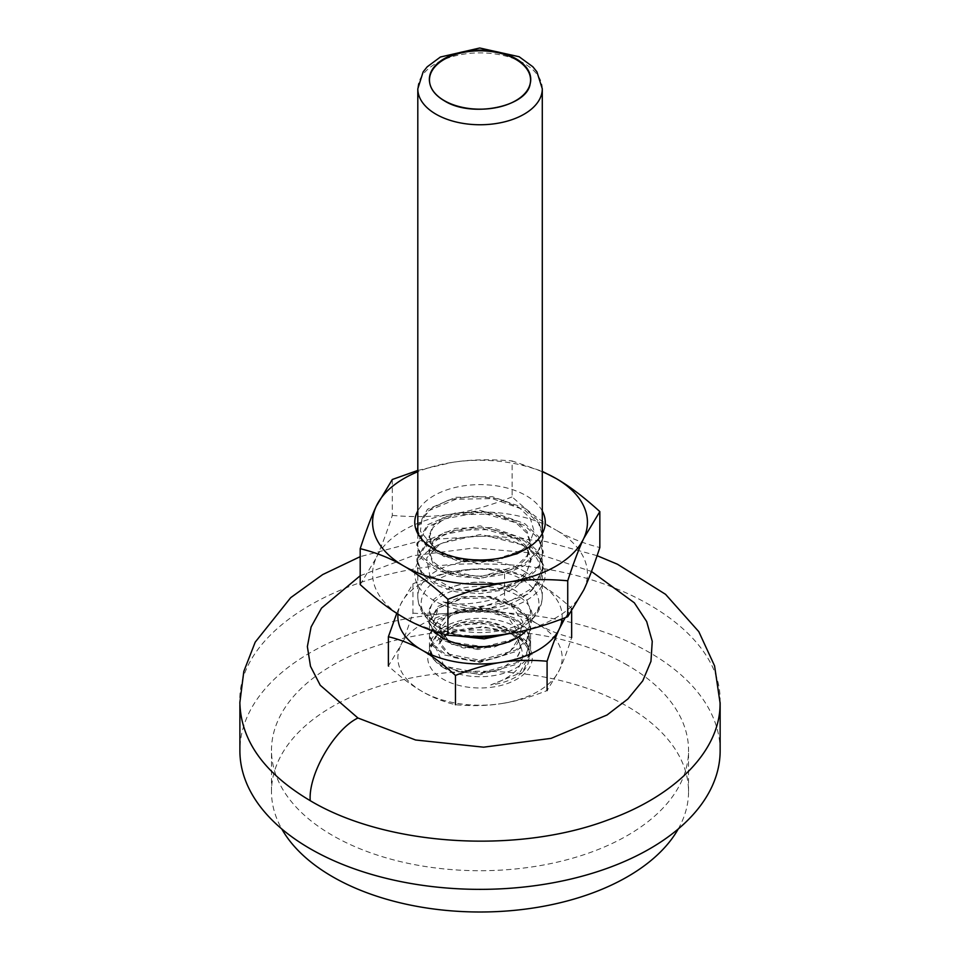 <?xml version="1.0" encoding="UTF-8"?>
<svg xmlns="http://www.w3.org/2000/svg" width="960" height="960" viewBox="0 0 960 960"><rect width="100%" height="100%" fill="white"/><g stroke="black" fill="none" stroke-linecap="round" stroke-linejoin="round"><path stroke-width="0.72" stroke-dasharray="4.8 3.6" d="M522.504 672.24A50.556 29.184 0 0 1 490.692 684.948L519.372 673.344L530.568 653.604L526.716 641.64L515.76 631.368L489.888 622.164L460.668 622.632L437.988 632.172L429.468 647.172L433.308 657.528L444.264 666.192L480.012 673.128L515.76 662.976L526.716 652.704L530.568 640.728L526.716 628.752L515.76 618.468L489.864 609.264L460.668 609.732L437.976 619.284L429.468 634.284L433.32 644.64L444.288 653.304L480.036 660.24L515.772 650.064L526.728 639.792L530.568 627.816L526.716 615.852L515.76 605.58L489.864 596.364L460.668 596.832L437.976 606.384L429.468 621.372L433.848 632.4L446.244 641.376L485.508 646.944L463.692 645.696L445.272 639.156L432.756 625.308L438.288 608.124L467.904 596.316L489.804 597.06L511.224 605.172L522.852 621.816L520.164 632.424L509.448 642.216L477.96 649.548L450.108 641.904L477.78 648.42L515.328 638.82L519.432 636.204L493.872 647.268L463.26 647.988L438.78 638.604L429.468 623.016L437.952 608.016L460.644 598.452L489.852 597.984L515.76 607.188L526.716 617.448L530.568 629.412L526.74 641.388L515.808 651.66L480.096 661.848L444.336 654.948L433.344 646.284L429.468 635.928L437.94 620.916L460.632 611.352L489.84 610.872L515.76 620.088L526.716 630.348L530.568 642.324L526.728 654.288L515.784 664.572L480.06 674.748L444.3 667.824L433.332 659.172L429.468 648.804L437.964 633.804L460.644 624.24L489.852 623.772L515.76 632.988L526.716 643.26L530.568 655.236L522.504 672.24C534.192 658.752 531.432 646.308 514.224 634.896L516.972 636.48A52.26 30.168 180 0 1 516.972 679.152A52.26 30.168 180 0 1 443.064 679.152A52.26 30.168 180 0 1 443.064 636.48A52.26 30.168 180 0 1 516.972 636.48M485.508 646.944A50.556 29.184 0 0 0 515.76 638.568A50.556 29.184 0 0 0 516.36 638.22M490.692 684.948C506.292 679.524 533.436 667.356 517.668 639.768A40.296 23.256 180 0 1 520.308 648.048A40.296 23.256 180 0 1 516.78 657.564L500.484 669.552L477.216 673.944L457.224 671.328L443.496 664.668L435.72 647.64L447.576 633.876L443.064 636.48M514.224 634.896L482.916 626.484L447.576 633.876M526.764 630.036A52.26 30.168 0 0 0 516.972 595.2A52.26 30.168 0 0 0 448.356 592.536A52.26 30.168 0 0 0 434.568 631.428M450.108 641.904L442.272 635.232L439.788 629.016L440.172 624.66L441.528 621.552L446.832 615.876L456.096 611.016L466.824 608.388L480.012 607.788L491.94 609.444L500.292 612.036L508.512 616.212L515.664 622.428L518.976 627.816L520.308 634.272L519.288 639.912L516.264 645.36L509.412 651.732L501.432 656.04L493.212 658.8L481.32 660.684L471.024 660.624L459.744 658.692L452.46 656.016L445.884 651.924L441.06 646.14L439.728 640.728L440.736 635.988L445.2 630.108L450.624 626.364L458.604 623.088L466.824 621.288L475.704 620.604L486.024 621.24L494.82 623.088L502.86 626.028L510.552 630.528L515.664 635.328L518.976 640.716L520.284 646.356L519.288 652.812L516.78 657.564M477.96 649.548L451.524 644.268L439.728 629.436L451.524 614.604L480.012 609.396L508.512 617.82L520.308 635.88L508.512 653.952L480.012 662.376L451.524 657.168L439.728 642.336L451.524 627.504L480.012 622.296L508.512 630.72L517.668 639.768M562.056 618.912A82.152 47.424 0 0 0 538.104 582.996A82.152 47.424 0 0 0 458.76 570.732A82.152 47.424 0 0 0 400.668 604.26A82.152 47.424 0 0 0 397.98 614.076M396.768 613.308L400.668 604.26L412.944 583.8L412.944 613.104C408.396 627 404.316 637.812 400.668 645.54L388.392 666C400.8 677.268 411.984 685.728 421.932 691.344A82.152 47.424 0 0 0 501.276 703.62C487.692 705.84 472.416 706.212 455.472 704.724C443.052 701.664 431.88 697.212 421.932 691.344A82.152 47.424 180 0 1 400.668 645.54A82.152 47.424 180 0 1 458.76 612A82.152 47.424 180 0 1 538.104 624.276A82.152 47.424 180 0 1 559.368 670.092A82.152 47.424 180 0 1 501.276 703.62C514.872 701.64 530.136 697.284 547.092 690.552L559.368 670.092C563.004 662.364 567.096 651.552 571.644 637.644C559.224 634.596 548.052 630.132 538.104 624.276C528.156 618.648 516.972 610.2 504.564 598.92L504.564 569.628C516.972 572.688 528.156 577.14 538.104 582.996C548.052 588.624 559.224 597.084 571.644 608.352L565.176 617.7M571.644 611.484L571.644 608.352M412.944 613.104C429.9 614.58 445.164 614.22 458.76 612C472.344 610.02 487.62 605.652 504.564 598.92M412.944 583.8C429.9 577.068 445.164 572.712 458.76 570.732C472.344 568.512 487.62 568.14 504.564 569.628M529.284 546.816L497.328 560.58L459.06 561.42L428.472 549.612L416.832 530.064L427.44 511.26L455.796 499.248L492.312 498.6L524.7 510.048L538.392 522.84L543.204 537.744L538.416 552.672L524.76 565.476L504.276 574.368L480.12 578.124L455.928 576.336L435.408 569.424L421.68 558.564L416.832 545.568L427.428 526.752L455.784 514.728L492.3 514.08L524.7 525.528L538.392 538.32L543.204 553.248L538.416 568.164L524.736 580.968L504.24 589.848L480.072 593.604L455.892 591.804L435.372 584.88L421.656 574.02L416.832 561.024L427.44 542.208L455.808 530.196L492.312 529.56L524.7 541.008L538.392 553.8L543.204 568.74L539.316 582.192L528.144 594.12L490.116 608.232C528.048 605.976 563.028 569.244 521.724 544.704L526.152 547.26A65.244 37.668 180 0 1 526.152 600.528A65.244 37.668 180 0 1 433.884 600.528A65.244 37.668 180 0 1 433.884 547.26A65.244 37.668 180 0 1 526.152 547.26M490.116 608.232A63.192 36.48 0 0 1 443.052 601.812L475.272 607.224L508.824 601.968L533.94 587.184L543.204 566.784L538.392 551.868L524.7 539.064L492.348 527.628L455.832 528.264L427.476 540.252L416.832 559.068L421.644 572.052L435.336 582.924L455.844 589.86L480.024 591.672L504.204 587.928L524.7 579.048L538.404 566.244L543.204 551.316L538.392 536.388L524.7 523.584L492.324 512.148L455.82 512.784L427.452 524.796L416.832 543.6L421.656 556.596L435.36 567.456L455.868 574.392L480.06 576.192L504.228 572.436L524.724 563.568L538.404 550.752L543.204 535.836L538.392 520.908L524.7 508.116L492.324 496.668L455.832 497.304L427.464 509.304L416.832 528.096L422.304 541.932L437.808 553.188L460.632 559.716L486.876 560.244A63.192 36.48 0 0 0 524.7 549.768A63.192 36.48 0 0 0 525.408 549.348M443.052 601.812C455.1 605.22 471.036 604.608 490.86 599.988L514.404 588.312C521.232 582.312 524.868 578.052 525.312 575.544A50.88 29.376 180 0 1 495.66 590.112L454.74 589.968L429.78 575.616L426.648 557.988L440.436 543.48L433.884 547.26M521.724 544.704L480.828 534.384L440.436 543.48M486.876 560.244L459.876 558.72L436.536 550.464L420.372 531.288L421.872 519.444L431.388 508.416L449.388 499.704L473.304 496.068L498.264 498.78L519.24 507.624L530.364 518.448L534.012 530.976L529.476 543.492L517.116 554.148L477.42 563.364L442.26 553.716L465.852 561.348L489.756 561.216L525.216 549.456M542.292 511.068A65.244 37.668 0 0 0 526.152 495.66A65.244 37.668 0 0 0 417.804 510.96M442.26 553.716L432.516 545.46L429.144 535.848L433.008 525.564L444.036 517.008L480.012 510.336L515.988 520.872L527.016 531.372L530.892 543.588L527.016 555.792L515.988 566.292L480.012 576.828L444.036 570.156L433.008 561.6L429.144 551.316L433.008 541.044L444.036 532.488L480.012 525.816L515.988 536.352L527.016 546.852L530.892 559.056L527.016 571.272L515.988 581.772L495.66 590.112M477.42 563.364L444.036 556.608L433.008 548.052L429.144 537.78L433.008 527.508L444.036 518.94L480.012 512.28L515.988 522.816L527.016 533.304L530.892 545.52L527.016 557.724L515.988 568.224L480.012 578.76L444.036 572.088L433.008 563.532L429.144 553.26L433.008 542.988L444.036 534.42L480.012 527.748L515.988 538.296L527.016 548.784L530.892 561L525.312 575.544M542.292 471.768A107.424 62.016 0 0 0 452.208 462.396A107.424 62.016 0 0 0 417.804 471.744M360.204 584.592L376.26 557.844A107.424 62.016 180 0 0 404.052 617.748A107.424 62.016 0 0 0 507.816 633.804A107.424 62.016 180 0 0 583.776 589.944A107.424 62.016 180 0 0 555.972 530.04C568.98 537.696 583.608 543.528 599.832 547.524M392.304 479.496L392.304 515.424C386.364 533.592 381.012 547.74 376.26 557.844A107.424 62.016 180 0 1 452.208 513.984A107.424 62.016 180 0 1 555.972 530.04C542.964 522.684 528.348 511.632 512.124 496.884L512.124 460.956L542.292 471.36M392.304 515.424C414.48 517.368 434.448 516.888 452.208 513.984C469.98 511.392 489.948 505.692 512.124 496.884M417.804 470.424L452.208 462.396C469.98 459.492 489.948 459.012 512.124 460.956M627.468 665.196A208.524 120.396 0 0 0 400.212 639.108A208.524 120.396 0 0 0 271.488 750.336A208.524 120.396 0 0 0 480.012 870.72A208.524 120.396 0 0 0 688.548 750.336A208.524 120.396 0 0 0 627.468 665.196M678.264 828.948A208.524 120.396 0 0 0 688.548 791.604A208.524 120.396 0 0 0 627.468 706.476A208.524 120.396 0 0 0 400.212 680.376A208.524 120.396 0 0 0 271.488 791.604A208.524 120.396 0 0 0 281.772 828.948M516.024 591.012A49.68 28.68 0 0 0 515.172 590.508A49.68 28.68 0 0 0 445.74 590.04A50.556 29.184 180 0 1 516.024 591.012L526.824 600.144L530.568 610.8L526.872 621.372L516.384 630.372L510.108 633.432M457.224 635.928L443.676 630.36L433.164 621.336L429.468 610.752L433.716 599.448L445.74 590.04M429.468 80.04A50.556 29.184 180 0 1 480.012 50.904A50.556 29.184 180 0 1 530.568 80.04M444.276 668.172A50.556 29.184 180 0 1 429.468 647.532A50.556 29.184 180 0 1 480.012 618.348A50.556 29.184 180 0 1 530.568 647.532A50.556 29.184 180 0 1 499.368 674.496A50.556 29.184 180 0 1 444.276 668.172M720.144 750.72A240.12 138.636 0 0 0 480.012 612.096A240.12 138.636 0 0 0 239.892 750.72M542.292 88.812A62.244 35.94 0 0 0 524.064 63.408A62.244 35.94 0 0 0 456.228 55.62A62.244 35.94 0 0 0 417.804 88.812M524.064 571.212A62.244 35.94 180 0 1 542.292 596.628A62.244 35.94 180 0 1 480.048 632.568A62.244 35.94 180 0 1 417.804 596.628A62.244 35.94 180 0 1 456.228 563.424A62.244 35.94 180 0 1 524.064 571.212M503.82 634.38A58.86 33.984 0 0 0 521.664 627.324A58.86 33.984 0 0 0 521.664 579.264A58.86 33.984 0 0 0 438.432 579.264A58.86 33.984 0 0 0 438.432 627.324A58.86 33.984 0 0 0 466.14 636.312M720.048 702.66C723.312 630.432 614.004 565.092 488.976 564.096C357.72 559.248 236.472 626.568 239.856 702.492M360.204 575.748L412.872 555.744L474.42 547.932L536.784 553.392L591.468 571.464M429.468 622.992L429.468 621.384M530.568 629.436L530.568 627.828M429.468 635.88L429.468 634.272M530.568 655.236L530.568 653.628M509.448 642.216L515.328 638.82M515.76 638.568L516.972 637.872M445.272 639.156L443.064 637.872M530.568 642.336L530.568 640.728M429.468 648.78L429.468 647.172M439.728 629.436L439.728 627.828M520.308 635.88L520.308 634.272M439.728 642.336L439.728 640.728M520.308 648.036L520.308 647.172M416.832 530.04L416.832 528.108M543.204 537.78L543.204 535.848M416.832 545.52L416.832 543.588M543.204 568.74L543.204 566.808M517.116 554.148L524.172 550.08M524.7 549.768L526.152 548.94M436.536 550.464L433.884 548.94M543.204 553.26L543.204 551.316M416.832 561L416.832 559.056M429.144 537.78L429.144 535.848M530.892 545.52L530.892 543.588M429.144 553.26L429.144 551.316M530.892 561L530.892 559.056M688.548 791.604L688.548 750.336M271.488 791.604L271.488 750.336M417.804 533.64L417.804 596.628C418.056 608.952 424.932 619.188 438.432 627.324L443.676 630.36M542.292 533.532L542.292 596.628C542.04 608.952 535.164 619.188 521.664 627.324L516.384 630.372M530.568 647.532L530.568 610.8M429.468 647.532L429.468 610.752M597.108 555.696L545.484 541.464L490.416 535.644L423.168 540.048L360.204 556.656M239.892 704.808L239.892 702.648"/><path stroke-width="1.44" d="M516.36 638.22A50.556 29.184 0 0 0 519.432 636.204M434.568 631.428A52.26 30.168 0 0 0 443.064 637.872A52.26 30.168 0 0 0 516.972 637.872A52.26 30.168 0 0 0 526.764 630.036M397.98 614.076A82.152 47.424 0 0 0 421.932 650.076A82.152 47.424 0 0 0 501.276 662.352A82.152 47.424 0 0 0 559.368 628.812A82.152 47.424 0 0 0 562.056 618.912M571.644 637.644L571.644 611.484M565.176 617.7L559.368 628.812C555.72 636.54 551.628 647.352 547.092 661.248C530.136 659.76 514.872 660.132 501.276 662.352C487.692 664.332 472.416 668.7 455.472 675.432C443.052 664.152 431.88 655.704 421.932 650.076C411.984 644.22 400.8 639.756 388.392 636.708L396.768 613.308M547.092 690.552L547.092 661.248M455.472 704.724L455.472 675.432M388.392 666L388.392 636.708M525.408 549.348A63.192 36.48 0 0 0 529.284 546.816L525.216 549.456M417.804 510.96A65.244 37.668 0 0 0 433.884 548.94A65.244 37.668 0 0 0 526.152 548.94A65.244 37.668 0 0 0 542.292 511.068M417.804 471.744A107.424 62.016 0 0 0 376.26 506.244A107.424 62.016 0 0 0 404.052 566.16A107.424 62.016 0 0 0 507.816 582.204A107.424 62.016 0 0 0 583.776 538.356A107.424 62.016 0 0 0 555.972 478.44A107.424 62.016 0 0 0 542.292 471.768M542.292 471.36L555.972 478.44C568.98 485.808 583.608 496.86 599.832 511.596L583.776 538.356C579.024 548.46 573.672 562.596 567.732 580.776C545.556 578.832 525.588 579.312 507.816 582.204C490.056 584.808 470.076 590.508 447.912 599.304C431.688 584.568 417.06 573.516 404.052 566.16C391.044 558.492 376.428 552.66 360.204 548.664C366.144 530.496 371.496 516.36 376.26 506.244L392.304 479.496L417.804 470.424M567.732 580.776L567.732 616.704L583.776 589.944C588.54 579.84 593.892 565.704 599.832 547.524L599.832 511.596M567.732 616.704C545.556 625.5 525.588 631.2 507.816 633.804C490.056 636.696 470.076 637.176 447.912 635.232L447.912 599.304M447.912 635.232C431.688 631.236 417.06 625.416 404.052 617.748C391.044 610.392 376.428 599.34 360.204 584.592L360.204 548.664M281.772 828.948A208.524 120.396 0 0 0 480.012 912A208.524 120.396 0 0 0 678.264 828.948M429.468 80.04A50.556 29.184 180 0 0 429.468 80.088A50.556 29.184 180 0 0 429.624 82.368C430.68 89.316 435.36 95.328 443.676 100.404L444.276 100.752C471.396 118.128 527.16 107.028 530.172 83.748A50.556 29.184 180 0 0 530.568 80.088L530.568 79.992A50.556 29.184 0 0 0 480.012 50.808A50.556 29.184 0 0 0 429.468 79.992A50.556 29.184 0 0 0 444.276 100.632A50.556 29.184 0 0 0 499.368 106.956A50.556 29.184 0 0 0 530.568 79.992M510.108 633.432L484.14 638.88L457.224 635.928M239.892 704.808L239.892 750.72A240.12 138.636 0 0 0 310.224 848.748A240.12 138.636 0 0 0 571.908 878.808A240.12 138.636 0 0 0 720.144 750.72L720.144 702.648M542.292 88.812L536.916 71.832L532.836 66.756L519.132 56.736L479.724 48L440.4 57.024L427.176 66.84L423.144 71.868L417.804 88.812A62.244 35.94 0 0 0 436.032 114.228A62.244 35.94 0 0 0 503.868 122.016A62.244 35.94 0 0 0 542.292 88.812L542.292 533.532M429.624 82.368A50.688 29.268 180 0 1 481.26 50.124A50.688 29.268 180 0 1 530.172 83.748M466.14 636.312A58.86 33.984 0 0 0 503.82 634.38M591.468 571.464L634.308 602.784L646.668 621.54L652.248 641.328L650.952 661.356L642.756 680.832L627.876 698.976L607.032 715.008L551.04 738.372L483.6 747.18L415.62 740.004L357.948 718.008C334.296 729.228 308.136 774.588 310.224 800.676C385.968 845.964 516.468 854.448 607.788 820.032C676.608 795.456 720.912 749.544 720.048 702.78L720.048 702.66M360.204 556.656L322.668 574.584L290.688 597.672L255.192 642.168L243.816 671.424L239.856 702.624C240.9 740.712 264.348 773.388 310.224 800.676M357.948 718.008L320.244 685.26L310.488 666.3L307.368 646.596L311.1 626.964L321.504 608.136L360.204 575.748M417.804 88.812L417.804 533.64M720.048 702.78L714.564 665.832L698.808 631.668L665.556 594.324L617.484 564.24L597.108 555.696"/></g></svg>
